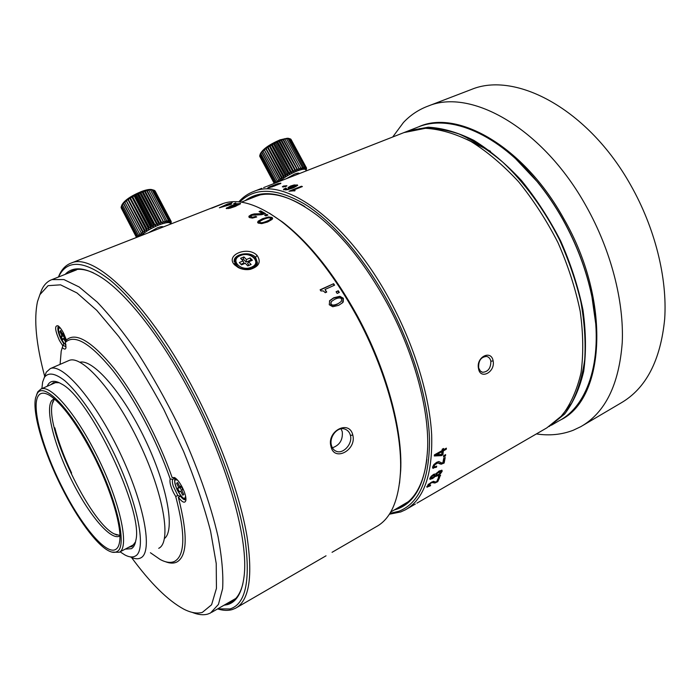 <?xml version="1.0" encoding="UTF-8"?>
<svg xmlns="http://www.w3.org/2000/svg" width="700" height="700" viewBox="0 0 700 700"><rect width="100%" height="100%" fill="white"/><g stroke="black" fill="none" stroke-linecap="round" stroke-linejoin="round"><path stroke-width="1.05" d="M128.686 547.304L132.116 546.438L135.529 541.87M59.246 382.734L53.541 382.576L50.759 384.703M125.247 549.106L131.407 548.695C133.63 547.391 135.091 544.635 135.817 540.435C143.92 511.341 89.757 397.451 61.364 383.889C55.099 380.214 50.663 380.45 48.055 384.598L47.215 386.269M41.877 388.614L42.63 382.06L44.389 377.379C48.317 372.076 55.107 373.17 64.767 380.678C78.015 392.28 94.964 416.255 109.97 445.217C136.832 497.56 147.84 550.541 135.188 556.124C132.484 557.567 129.028 557.165 124.828 554.916L120.085 551.827M44.433 377.081L46.288 372.164L50.295 368.602C62.589 362.863 94.911 400.172 119.665 452.156C144.559 504.07 153.125 552.361 140.709 557.909L140.394 558.075C137.699 559.3 134.347 558.906 130.34 556.885M158.716 548.31C171.736 542.421 163.914 494.183 139.221 442.715C114.678 391.186 81.926 354.498 68.994 360.5L68.373 360.771M164.465 538.501C175.289 530.329 167.37 485.669 145.023 439.259C122.789 392.787 93.013 358.855 79.914 362.224M60.086 364.359L61.206 351.164L62.291 347.559C64.243 349.493 65.459 349.589 65.957 347.848L65.424 342.335C74.55 333.83 90.309 343.166 112.709 370.352C134.006 397.442 156.914 440.554 170.188 478.957C169.409 481.933 170.555 486.561 173.635 492.844L175.7 496.449C185.553 533.925 185.15 555.581 174.484 561.418C170.669 563.15 165.944 562.538 160.317 559.58L150.412 552.738M170.188 478.957L172.76 479.377C172.104 480.637 172.279 482.904 173.268 486.159L177.844 495.556L175.7 496.449M65.424 342.335L66.316 339.736M174.877 478.056L172.76 479.377M174.755 478.117L172.121 477.54C158.646 438.839 135.607 395.658 114.179 368.48C91.665 341.215 75.74 331.73 66.413 340.025L63.647 333.314C61.626 329.464 59.754 326.953 58.012 325.78C54.425 325.29 54.906 330.207 59.456 340.524L62.869 345.949L63.709 343.613L63.114 345.293L66.071 346.876M44.651 376.206C36.085 344.137 33.714 319.226 37.529 301.464L39.9 294.656L48.081 285.67L60.55 284.839L77 292.959L96.749 310.328L118.764 336.507C134.155 357.98 149.161 382.279 163.782 409.421L183.54 451.308C195.081 479.614 204.094 506.205 210.569 531.072L216.23 563.517L216.44 588.403L211.584 604.774L202.352 612.386C197.12 613.856 190.96 612.798 183.873 609.192C167.93 600.565 150.474 583.31 131.495 557.428M165.357 561.68C169.75 563.404 173.513 563.553 176.654 562.126C187.425 556.325 187.985 534.712 178.334 497.28C182.438 502.556 184.957 503.571 185.903 500.316C186.2 497.131 184.984 492.774 182.245 487.252C179.646 482.352 177.117 479.133 174.65 477.584L172.121 477.54M39.865 294.735L41.764 289.686C44.17 284.55 47.583 281.19 51.992 279.589L63.945 279.571L79.188 287L97.204 302.094C110.364 315.875 124.066 333.104 138.285 353.762C152.477 376.058 165.935 400.076 178.666 425.836C196.787 464.896 210.49 503.659 218.032 536.576C221.918 557.226 223.449 574.577 222.626 588.63L218.435 604.433L210.534 612.981L207.751 614.093C203.245 615.335 198.056 614.766 192.194 612.36M211.654 612.334L235.777 598.465M51.992 279.589L76.58 269.85M58.625 326.322L58.109 326.804C57.321 329.315 58.336 333.541 61.163 339.456L63.709 343.613M62.291 347.559L63.114 345.293M178.334 497.28L180.434 496.23C182.639 498.986 184.362 500.15 185.596 499.713L185.684 499.669M177.844 495.556L180.434 496.23M418.539 126.866C456.995 108.929 523.766 146.002 563.859 218.811C611.712 301.613 604.739 399.271 560.464 419.991M392.709 136.999L403.454 122.482C410.489 115.01 418.801 109.498 428.409 105.962C470.934 88.139 542.929 128.048 586.163 206.15C610.942 250.197 624.094 301.289 622.247 342.493C619.054 384.589 605.273 412.624 580.895 426.615L573.265 430.246C561.759 434.674 549.465 435.899 536.384 433.93M583.135 425.294L620.725 403.13C645.934 388.631 660.59 360.544 664.694 318.885C667.415 278.136 655.06 228.06 630.718 185.168C588.289 109.112 515.611 71.067 471.537 89.416L469.123 90.344M390.661 512.085L408.039 501.865M260.024 194.959L255.719 196.464M65.888 340.865L64.138 337.435L64.846 336.227L63.175 332.955L62.466 334.171L60.585 330.496L59.964 331.581L61.845 335.248L61.145 336.455L62.799 339.701L63.508 338.502L65.581 341.845M63.508 338.502L64.33 337.811M61.145 336.455L63.604 336.105L64.216 337.295M61.845 335.248L64.103 334.775M64.234 335.029L63.604 336.105M60.909 331.126L59.964 331.581M62.466 334.171L63.752 334.084M182.744 495.215L183.811 494.515L181.676 490.367L182.875 489.562L180.985 485.879L179.786 486.701L177.66 482.562L176.61 483.298L178.727 487.427L177.546 488.233L179.428 491.881L180.617 491.085L182.744 495.215M180.617 491.085L179.428 491.881M177.546 488.233L180.171 487.699L181.388 490.07M178.727 487.427L181.449 486.78M181.466 486.815L180.171 487.699M177.73 482.711L176.61 483.298M179.786 486.701L181.274 486.448M181.676 490.367L182.761 489.335M71.601 473.025C64.015 456.916 58.415 441.831 54.81 427.787M117.04 535.097L114.188 533.872C89.626 522.095 45.308 428.89 52.281 403.699L54.469 398.956M52.281 403.699L52.972 401.406M36.575 394.826L37.844 391.746L40.924 389.034C50.225 384.291 75.049 412.317 95.707 453.302C119.656 499.695 130.218 547.715 119.201 552.291L111.921 552.099M116.97 551.574C114.739 552.869 111.843 552.562 108.281 550.629C95.935 544.058 77.026 517.947 61.845 487.725C43.916 452.445 32.025 413.053 35.604 397.793L37.083 393.864C43.321 380.896 70.691 408.485 93.782 454.414C117.259 499.923 127.706 547.041 116.97 551.574M38.185 396.051C31.124 406.866 42.893 449.383 62.239 487.314C81.288 525.508 106.321 555.695 115.832 549.325C117.67 548.188 118.895 545.86 119.508 542.334C122.378 528.054 111.265 490.009 93.266 454.948C76.851 423.666 62.309 403.812 49.63 395.395C44.231 392.236 40.416 392.455 38.185 396.051M54.101 398.65L51.599 400.767C44.94 410.113 55.064 447.851 72.301 481.548C88.839 514.631 110.574 540.663 119.49 536.148L119.893 535.938L119.49 536.148M119.884 535.456L114.188 533.872M235.034 599.226L234.01 599.48M75.897 270.121L76.729 269.483M226.502 603.803L230.921 602.219C236.539 599.322 240.52 593.163 242.874 583.747M223.974 605.255L227.649 604.555C236.434 602.017 241.876 592.865 243.985 577.097C249.086 541.485 228.165 464.774 191.739 395.421C162.636 339.194 127.129 294.026 101.526 277.533C85.067 267.111 72.957 266.061 65.17 274.365M58.52 277.007L58.922 276.159C67.471 259.149 84.56 260.496 110.189 280.201C135.319 300.93 166.766 343.254 193.235 394.047C219.651 444.859 239.094 500.552 245.254 540.864C250.495 581.586 245.385 604.293 229.915 608.965L217.744 608.834M58.389 277.051L59.649 274.199C62.431 268.546 66.316 264.819 71.312 263.016C94.465 252.044 150.299 305.419 195.344 392.831C220.911 442.015 240.074 495.854 246.943 536.025C253.041 576.704 249.226 600.784 235.498 608.265L232.041 609.639C227.763 610.811 222.95 610.566 217.63 608.904M399.543 483.201L400.697 470.47C402.771 430.132 386.4 369.39 357.639 316.4C334.355 274.146 309.33 242.699 282.564 222.058L269.299 213.124M332.054 552.317L376.162 526.759C390.618 519.015 398.72 500.815 400.461 472.15C402.553 431.454 386.006 370.081 356.947 316.514C333.41 273.814 308.14 242.051 281.129 221.218C257.53 203.91 237.991 198.074 222.539 203.726L220.859 204.383M352.809 435.085C349.37 419.291 326.322 431.025 331.012 446.609C334.197 462.096 356.825 450.109 352.809 435.085L350.42 435.374C352.783 443.739 343.42 454.064 336.586 451.412C333.988 450.468 332.273 448.455 331.45 445.392C328.939 437.027 337.435 426.317 344.803 429.082C347.69 430.098 349.562 432.189 350.42 435.374M234.631 264.88L238.306 267.584C242.139 269.474 246.138 270.051 250.303 269.342C259.123 266.543 261.38 261.896 257.075 255.404C247.756 245.569 224.709 255.124 234.631 264.88L236.04 265.536L234.176 260.444C234.719 253.759 249.996 251.064 255.57 257.285L257.477 262.806C256.743 266.175 254.118 268.371 249.62 269.395L247.782 269.631M211.68 208.197L222.39 203.963L211.68 208.197M217.683 205.616L219.73 204.82L217.683 205.616M229.793 208.276L235.436 206.386L240.555 203.586L236.941 203.744L231.123 205.748L226.17 208.399L229.793 208.276M235.76 202.886L233.669 203.709L235.874 203.28M219.362 207.786L229.95 204.706L231.586 204.059L229.075 203.963L232.234 202.72L227.561 203.98L219.362 207.786M261.73 223.633L267.601 221.987L272.072 219.424L272.624 218.383L272.046 217.446L268.537 216.965L262.474 218.724L258.213 221.148L257.626 222.206L258.178 223.099L261.73 223.633M266.84 214.384L267.925 215.058L265.781 215.924L264.696 215.25L266.84 214.384L266.928 215.119L265.449 215.714M256.734 216.974L255.78 216.405L252.963 217.157L251.151 216.904L250.854 216.107L252.193 215.215L261.494 214.716L265.527 213.596L260.733 210.91L259.07 211.575L262.832 213.666L254.179 213.929L251.213 214.725L248.911 216.239L249.48 217.586L252.42 218.085L256.734 216.974M332.754 306.723L338.651 305.349L342.65 302.671L343.236 301.91L343.332 298.252L339.868 296.301L333.743 297.771L329.691 300.641L329.262 304.736L332.754 306.723M338.266 290.762L339.334 292.442L337.155 293.44L336.088 291.76L338.266 290.762L336.227 291.97M323.33 290.929L325.281 292.705L326.716 292.049L325.027 289.485L334.591 285.162L333.611 283.71L320.127 289.791L320.889 290.938L323.33 290.929M341.058 428.838L342.274 431.69C342.983 439.863 339.684 445.235 332.377 447.79M256.55 264.049L256.848 264.688M234.64 263.489L234.946 262.973M242.594 269.141L239.225 267.881L235.751 265.396M257.075 255.404L255.57 257.285M226.765 208.688L228.025 207.944M238.735 204.146L240.214 204.05M238.726 204.111L234.605 206.202L228.007 207.874L231.971 205.844L238.49 203.954L238.919 204.811M227.561 203.98L227.736 204.531M228.384 203.963L228.576 204.549M229.075 203.963L229.267 204.575M229.88 204.724L229.443 204.715M221.865 206.798L227.631 204.531L229.399 204.584L221.935 207.025M257.749 222.661L262.553 219.45L268.608 217.691L272.58 218.636M259.578 222.031L259.936 223.125C260.916 223.799 263.165 223.423 266.674 221.996C269.334 220.911 270.699 220.036 270.76 219.362L270.751 219.24M266.613 221.279C263.086 222.705 260.838 223.081 259.866 222.407L260.111 221.13L263.489 219.354C267.102 217.884 269.395 217.472 270.375 218.129L270.699 218.645C270.637 219.319 269.281 220.194 266.613 221.279L266.674 221.996M255.78 216.405L255.876 217.14L253.068 217.901L251.256 217.639L250.784 216.519M248.946 217.149L251.335 215.46L254.293 214.673L261.004 214.742L262.929 214.401L262.832 213.666M260.733 210.91L260.846 211.654L259.91 212.03M264.828 213.859L260.846 211.654M329.402 301.053L333.471 298.148L339.596 296.669L343.053 298.611L342.65 302.662M331.1 301.866L330.706 304.299C331.642 305.821 333.882 305.76 337.444 304.132L341.224 301.534M337.724 303.783C334.154 305.419 331.905 305.471 330.977 303.94L331.275 301.621L334.731 299.285C338.398 297.605 340.699 297.526 341.635 299.04L341.276 301.473L337.444 304.132M338.94 292.626L338.004 291.156M333.611 283.71L320.294 290.036M334.189 285.346L333.375 284.13M325.027 289.485L326.322 292.233M93.634 272.965C85.487 269.238 78.636 268.363 73.098 270.34L67.874 273.297M247.791 265.904L251.134 264.486L248.623 261.852L252.368 260.26L250.154 257.941L246.409 259.525L243.924 256.909L240.59 258.309L243.075 260.934L239.312 262.517L241.517 264.863L245.289 263.261L247.791 265.904M243.075 260.934L243.959 262.999L240.957 264.267M243.924 256.909L243.259 259.061L241.868 259.648M246.409 259.525L246.129 262.08L243.259 259.061M251.002 260.838L250.154 257.941M250.443 260.26L246.129 262.08M248.623 261.852L247.564 263.594L249.191 265.309M136.491 237.457L121.293 208.101M136.657 237.396L121.074 207.576L136.605 237.414M121.074 207.576L121.249 206.99M137.165 237.195L121.231 206.719L137.051 237.239M121.231 206.719L121.905 204.925L121.625 205.888L137.725 236.32L121.625 205.888M121.73 205.713L122.5 203.928L122.395 204.785L138.582 235.252L122.395 204.785M122.553 204.593L123.393 202.825L139.746 234.08L123.48 203.569M123.69 203.367L124.582 201.644L141.199 232.82L124.862 202.282M125.116 202.064L126.026 200.401L126.508 200.944L142.914 231.499L126.508 200.944M126.805 200.716L127.706 199.115L128.398 199.57L144.856 230.16L128.398 199.57M128.721 199.343L129.588 197.829L130.48 198.205L146.982 228.804L130.48 198.205M130.839 197.977L131.635 196.551L132.72 196.857L148.873 227.693L149.258 227.483L132.72 196.857M133.096 196.648L133.805 195.326L135.065 195.571L151.235 226.406L151.629 226.205L135.459 195.37L135.065 195.571M135.459 195.37L136.054 194.162L137.48 194.373L153.65 225.199L154.053 225.006L137.883 194.189L137.48 194.373M137.883 194.189L138.338 193.086L139.912 193.279L156.476 223.912L139.912 193.279M140.306 193.112L140.604 192.124L142.301 192.308L158.463 223.09L142.301 192.308M152.355 189.761L151.48 189.516C149.266 189.201 145.924 189.866 141.452 191.511C130.69 196.026 124.145 200.559 121.835 205.1M140.989 235.699C145.215 231.735 151.218 228.139 158.996 224.928C166.539 222.136 170.406 221.856 170.59 224.088M158.463 223.09L157.798 224.892L156.476 223.912M156.074 224.079L155.54 225.881L154.053 225.006M153.65 225.199L153.256 226.966L151.629 226.205M151.235 226.406L151.008 228.139L149.258 227.483M148.873 227.693L148.829 229.364L146.982 228.804M146.624 229.031L146.764 230.624L144.856 230.16M144.524 230.379L144.865 231.892L142.914 231.499M142.616 231.726L143.159 233.144L141.199 232.82M140.945 233.03L141.689 234.351L139.746 234.08M139.536 234.273L140.472 235.489L138.582 235.252M138.416 235.436L139.344 236.338M138.994 236.477L137.725 236.32M137.62 236.486L138.075 236.836M143.159 233.144L126.026 200.401M144.865 231.892L127.706 199.115M146.764 230.624L129.588 197.829M148.829 229.364L131.635 196.551M151.008 228.139L133.805 195.326M153.256 226.966L136.054 194.162M155.54 225.881L138.338 193.086M157.798 224.892L140.604 192.124M142.686 192.168L142.809 191.301L144.611 191.494L160.755 222.232L144.611 191.494M144.979 191.371L144.909 190.619L146.79 190.838L163.258 221.436L146.79 190.838M147.131 190.75L146.869 190.102L148.794 190.365L165.209 220.929L148.794 190.365M149.1 190.304L148.636 189.752L150.579 190.067L166.67 220.657L150.579 190.067M150.85 190.041L150.194 189.577L152.127 189.971L168.403 220.482L152.127 189.971M152.355 189.971L153.388 190.059L169.418 220.518L153.571 190.085L151.48 189.516M154.612 190.645L170.966 221.121L170.275 222.477L170.468 220.78L154.481 190.4L152.539 189.814M155.076 190.89L171.036 221.2L155.05 190.881M171.202 222.407L170.756 223.554L171.264 221.795L170.669 222.941L171.036 221.2M154.35 190.33L170.468 220.78M170.345 220.727L169.566 222.18L169.593 220.535M169.418 220.518L168.569 222.058L168.403 220.482M168.184 220.491L167.3 222.11L166.933 220.614M166.67 220.657L165.769 222.338L165.209 220.929M164.903 220.999L164.019 222.74L163.258 221.436M162.916 221.532L162.085 223.309L161.123 222.101M160.755 222.232L159.994 224.035L158.847 222.933M163.301 226.949L163.284 226.94C162.505 226.31 160.44 226.634 157.106 227.902L148.418 232.785M159.994 224.035L142.809 191.301M162.085 223.309L144.909 190.619M164.019 222.74L146.869 190.102M171.019 221.252L171.246 221.69M274.243 183.452L259.919 156.651M274.339 183.409L259.691 156.153L274.304 183.426M259.691 156.153L259.831 155.645M274.767 183.242L259.805 155.383L274.68 183.278M259.805 155.383L260.374 153.685L260.129 154.639L275.371 183.006M275.52 182.945L260.129 154.639M260.216 154.481L260.89 152.775L260.794 153.624L276.316 182.053L260.794 153.624M260.934 153.44L261.678 151.751L277.349 180.959L261.756 152.495M261.94 152.294L262.727 150.64L278.652 179.769L262.99 151.279M263.217 151.069L264.031 149.459L264.469 149.992L280.201 178.518L264.469 149.992M264.74 149.774L265.545 148.225L266.175 148.671L281.96 177.222L266.175 148.671M266.473 148.452L267.251 146.974L268.065 147.332L283.894 175.91L268.065 147.332M268.398 147.114L269.115 145.722L270.113 146.011L285.976 174.606L270.113 146.011M270.454 145.801L271.101 144.498L272.256 144.734L288.155 173.346L272.256 144.734M272.624 144.524L273.158 143.334L274.479 143.518L290.377 172.139L274.479 143.518M274.846 143.325L275.257 142.24L276.71 142.398L292.618 171.028L276.71 142.398M277.078 142.222L277.349 141.242L278.924 141.391L294.814 170.021L278.924 141.391M279.283 141.234L279.387 140.367L281.059 140.516L296.931 169.146L281.059 140.516M288.523 138.399L290.238 138.827L305.646 167.317L304.938 168.744L304.911 167.204L289.476 138.67L287.858 138.215L280.096 139.825C269.377 144.463 262.797 149.117 260.339 153.79M279.676 181.317C284.296 177.354 290.054 173.933 296.957 171.054C303.004 168.787 306.014 168.604 305.988 170.52L306.565 168.096L306.031 169.321L306.329 167.685L290.876 139.186L306.329 167.685M296.59 169.278L295.925 170.992L294.814 170.021M294.455 170.179L293.886 171.894L292.618 171.028M292.25 171.202L291.795 172.9L290.377 172.139M290.01 172.331L289.695 174.002L288.155 173.346M287.787 173.548L287.621 175.166L285.976 174.606M285.626 174.825L285.626 176.374L283.894 175.91M283.57 176.129L283.745 177.607L281.96 177.222M281.654 177.441L282.021 178.832L280.201 178.518M279.93 178.727L280.473 180.031L278.652 179.769M278.425 179.97L279.151 181.169L277.349 180.959M277.156 181.143L277.882 182.018M277.471 182.184L276.316 182.053M280.473 180.031L264.031 149.459M282.021 178.832L265.545 148.225M283.745 177.607L267.251 146.974M285.626 176.374L269.115 145.722M287.621 175.166L271.101 144.498M289.695 174.002L273.158 143.334M291.795 172.9L275.257 142.24M293.886 171.894L277.349 141.242M295.925 170.992L279.387 140.367M281.409 140.385L281.348 139.633L283.089 139.79L298.926 168.42L283.089 139.79M283.412 139.694L283.168 139.046L284.961 139.239L300.755 167.851L284.961 139.239M285.25 139.16L284.83 138.617L286.641 138.862L302.382 167.457L286.641 138.862M286.904 138.81L286.291 138.364L288.102 138.661L303.564 167.265L288.102 138.661M288.321 138.653L289.31 138.653L304.911 167.204M306.259 167.624L305.629 168.954L305.769 167.361L290.238 138.827M291.2 139.711L306.565 168.096M306.04 170.354L305.804 171.071M304.745 167.204L303.975 168.7L303.774 167.239M303.564 167.265L302.759 168.831L302.382 167.457M302.129 167.51L301.324 169.138L300.755 167.851M300.466 167.93L299.679 169.601L298.926 168.42M298.611 168.525L297.868 170.231L296.931 169.146M299.364 173.574L299.25 173.381C298.664 172.883 297.062 173.136 294.438 174.143L286.23 178.745M297.868 170.231L281.348 139.633M299.679 169.601L283.168 139.046M305.988 170.529L306.46 169.032M238.77 201.871C243.031 197.05 248.098 193.559 253.96 191.398C286.011 177.24 347.953 221.769 390.162 300.834C414.243 345.336 429.52 395.517 431.655 434.569C432.766 474.32 424.007 499.406 405.387 509.827L400.776 511.927L389.34 514.238M403.953 132.589L425.451 128.301C439.784 129.097 454.974 133.508 471.021 141.523C487.252 151.638 503.108 165.043 518.577 181.729C533.426 200.043 546.56 220.334 557.961 242.602C568.032 265.484 575.444 288.382 580.195 311.308C583.284 333.646 583.564 354.165 581.026 372.846C576.966 390.04 570.64 404.276 562.048 415.537L546.831 427.875L416.902 503.151M478.529 368.637C480.235 380.082 495.442 372.216 493.141 360.911C491.225 349.335 475.808 357.044 478.529 368.637L478.669 367.64C478.389 360.596 481.058 356.869 486.675 356.44C488.88 357.017 490.271 358.61 490.849 361.209L493.141 360.911M430.649 485.056L430.255 485.879L426.851 487.121L428.47 484.278L433.37 481.329L435.592 482.002L436.713 481.644L438.217 478.258L439.688 477.418L437.736 481.688L434.858 483.026L432.25 482.528L430.964 483.07L428.365 485.459L428.671 485.949L430.649 485.056M438.707 476.219L438.314 477.234L440.204 476.149L440.598 475.134L438.707 476.219M433.912 477.593L435.207 476.271L437.71 475.755L440.554 473.611L442.129 471.336L442.015 470.286L439.241 470.96L435.977 473.821L433.711 474.311L431.226 476.245L429.861 478.327L429.957 479.281L432.355 478.642L433.912 477.593L433.527 477.155M266.604 186.454L267.207 186.209M260.033 189.009L261.293 188.519M274.041 186.148L280.919 183.234L277.9 183.636L269.141 186.97L267.549 188.143L274.041 186.148M283.404 186.077L282.345 186.804L285.863 186.463L286.912 185.71L283.404 186.077L283.596 186.821L286.396 186.218M291.944 190.96L295.129 190.671L293.51 190.085L302.382 186.55L301.446 186.244L288.951 191.222L291.944 190.96M285.688 188.729L285.547 188.099L286.44 188.309L285.373 189.105L286.746 189.341L291.681 187.95L288.102 187.766M285.547 188.099L283.465 189.621L287.551 189.7L293.449 187.784L297.701 185.246L294.28 184.923L290.526 186.051L288.085 187.67M432.863 468.204L432.6 467.031L433.895 464.546L436.651 462.315L438.848 461.536L441.674 462.971L442.899 462.726L443.704 458.351L445.2 457.511L444.141 463.041L443.616 462.508L440.589 463.724L437.342 462.438L435.977 462.91L433.589 465.64L434.613 466.918L436.704 466.121L436.485 467.198L432.714 468.055M434.114 466.156L434.892 464.721L437.859 462.945L441.105 464.249L444.141 463.041M443.721 455.683L443.529 456.977L445.454 455.892L445.637 454.606L443.721 455.683M445.769 448.508L442.803 450.441L443.336 450.905L446.276 449.26L446.373 448.166L443.433 449.811L443.546 448.472L442.199 449.225L442.094 450.564L434.402 454.877L434.315 455.971L441.411 455.639M443.336 450.905L442.908 454.781L441.394 455.63L440.869 455.14L434.56 455.446M559.702 418.058L571.576 403.252C577.99 390.933 582.383 376.346 584.736 359.476C585.795 341.512 584.5 322.262 580.851 301.726C575.855 280.831 568.689 260.076 559.37 239.47C544.049 209.221 524.387 182.472 502.793 162.181C488.206 149.905 473.681 140.534 459.218 134.067C445.086 129.334 431.874 127.523 419.571 128.643M406.35 131.661L408.748 130.707L428.216 127.207C442.575 127.986 457.791 132.37 473.847 140.367C490.096 150.447 505.951 163.817 521.421 180.469C536.27 198.748 549.395 219.004 560.779 241.237C570.832 264.084 578.218 286.956 582.951 309.855C586.014 332.176 586.259 352.678 583.695 371.35C579.609 388.544 573.247 402.771 564.62 414.05L549.089 426.562M551.364 425.25L558.95 420.849C588.77 405.352 604.459 356.615 591.867 296.511C586.372 270.095 576.66 244.37 562.739 219.336C555.117 205.8 546.665 193.322 537.364 181.895C498.496 133.796 450.336 114.249 419.055 126.674L416.955 127.487M595.726 323.741L591.85 296.152C586.381 269.868 576.721 244.274 562.87 219.371C555.293 205.896 546.875 193.48 537.626 182.123L515.76 158.865M467.101 139.405L490.499 151.287M253.601 197.304L256.165 195.956M404.845 504.28L402.185 505.444M394.328 509.968L397.635 508.9C416.036 501.935 426.046 481.346 427.674 447.134C428.864 407.75 413.499 351.724 386.89 302.942C365.767 264.74 342.659 235.611 317.555 215.574C286.877 192.745 262.762 187.766 245.201 200.62M239.785 201.976C254.957 186.952 276.841 187.81 305.41 204.549C333.156 222.127 364.219 257.994 388.124 301.998C413 347.988 428.33 399.971 429.511 439.329C429.52 479.325 419.317 503.3 398.886 511.254L389.891 513.38M398.09 507.806L402.001 505.995C415.336 498.855 423.623 483.315 426.869 459.375M304.85 206.57C285.066 194.784 268.38 191.406 254.791 196.429L249.226 199.028M490.849 361.209C490.849 368.2 488.084 371.892 482.536 372.286L480.349 371.061L478.634 367.902M428.531 485.949L426.773 486.596L427.271 487.2M438.716 477.977L437.264 481.093L437.736 481.688M435.496 482.002L434.376 482.431L431.83 481.924M428.365 485.459L427.892 484.864L428.312 485.844M439.749 475.624L440.204 476.149M437.124 475.239L434.787 475.79L435.207 476.271M431.944 478.021L429.774 478.817M441.726 470.164L440.44 472.649M436.021 473.76L436.415 475.142M440.16 471.065L438.909 471.153M431.156 476.315L431.34 477.942M434.49 474.539L433.51 474.434M438.051 474.81L436.494 475.221L437.308 473.235L440.58 471.537L439.679 473.585L438.051 474.81M432.819 477.61L431.41 478.012L432.127 476.315L434.884 474.88L434.219 476.543L432.819 477.61M273.184 186.235L274.19 185.771M279.248 184.065L279.904 183.925M277.769 184.529L274.067 185.377L278.81 183.715L277.848 184.774M272.02 186.716L268.835 187.469L272.86 186.051L272.099 186.97M283.098 187.04L283.596 186.821M301.569 186.874L301.446 186.244M291.463 191.021L293.536 190.19M294.219 191.03L293.51 190.085M283.832 189.884L285.416 188.982M285.381 189.157L285.652 190.006M291.777 188.414L291.681 187.95M288.286 187.285L288.453 188.029L290.098 187.04M295.706 185.474L297.517 185.623M291.751 188.274L292.46 188.16M290.027 187.303L290.281 188.151M294.254 186.839L290.01 187.25L291.62 186.174L295.584 185.43L295.785 185.99L294.254 186.839L294.368 187.399M436.004 466.489L436.485 467.198M435.96 466.673L432.591 467.793M443.616 462.508L444.526 457.887M433.589 465.64L434.184 466.725M444.99 454.974L443.66 456.111M444.929 455.394L445.454 455.892M442.908 454.781L442.382 454.291L440.869 455.14M442.942 448.805L443.433 449.811M445.734 448.796L446.276 449.26M442.382 454.291L442.803 450.441M441.998 451.657L441.464 451.194L436.1 454.195L436.634 454.668L441.998 451.657L441.709 454.414L436.642 454.676M65.931 344.759C62.738 343.683 57.103 330.566 58.826 328.213L60.331 328.029M175.857 478.573L175.744 478.642C173.933 478.686 174.379 482.396 177.091 489.773C181.492 497.175 184.45 500.089 185.955 498.523M185.614 496.265L184.914 498.05C181.702 500.657 171.964 481.705 175.499 479.754L177.546 480.121M331.012 446.609L331.45 445.392M226.861 207.716L227.08 208.469M240.118 203.306L240.301 203.971M234.605 206.202L234.727 206.657M228.226 208.005L228.375 208.574M258.213 221.148L258.283 221.874M262.474 218.724L262.553 219.45M268.537 216.965L268.608 217.691M272.046 217.446L272.116 218.164M259.866 222.407L259.936 223.125M252.963 217.157L253.068 217.901M248.911 216.239L249.025 216.974M251.213 214.725L251.335 215.46M254.179 213.929L254.293 214.673M257.74 213.894L257.845 214.629M260.908 213.999L261.004 214.742M251.151 216.904L251.256 217.639M251.851 268.371L251.799 268.398C241.999 270.524 236.407 268.065 235.016 261.021C234.727 259.464 236.381 257.609 239.986 255.439C248.666 251.729 258.685 258.851 256.594 263.2L255.089 266.166L251.851 268.371M256.646 262.027L256.48 265.317M240.345 255.605C250.679 250.854 262.316 262.911 251.396 267.225C240.896 272.072 229.364 259.761 240.345 255.605M434.376 482.431L434.858 483.026M432.784 482.221L433.265 482.816M431.777 481.95L432.25 482.528M430.605 482.633L430.964 483.07M435.584 475.912L436.082 476.481M431.856 478.065L432.355 478.642M429.774 478.844L430.246 479.386M441.621 470.776L442.129 471.336M440.116 473.113L440.554 473.611M437.229 475.204L437.71 475.755M435.925 474.023L436.433 474.582M436.879 472.754L437.308 473.235M438.48 471.433L438.953 471.957M439.854 470.916L440.361 471.476M430.85 476.919L431.358 477.488M431.664 475.808L432.127 476.315M433.081 474.696L433.554 475.23M434.245 474.267L434.752 474.827M273.28 186.183L273.044 185.447M280.516 183.601L280.359 183.102M284.034 189.718L283.859 188.974M285.819 189.989L285.679 189.324M286.851 189.84L286.746 189.341M288.505 189.464L288.409 189.018M290.658 186.62L290.526 186.051M294.394 185.421L294.28 184.923M297.273 185.544L297.115 184.8M292.206 188.213L292.049 187.469M290.483 188.134L290.351 187.495M295.934 186.681L295.785 185.99M432.81 467.836L433.326 468.361M440.589 463.724L441.105 464.249M438.629 463.059L439.154 463.575M437.342 462.438L437.859 462.945M435.977 462.91L436.494 463.426M434.368 464.205L434.892 464.721M132.09 546.455L131.591 546.718M68.994 360.5L50.295 368.602M471.537 89.416L428.409 105.962M257.425 195.799L241.273 202.169M59.369 326.926L58.87 327.469M58.8 327.582L58.538 330.479C60.016 337.129 62.492 341.967 65.966 344.995M56.525 382.165L40.924 389.034M134.269 544.364L119.166 552.309M282.564 222.058L281.129 221.218M400.697 470.47L400.461 472.15M222.539 203.726L71.312 263.016M326.034 555.809L236.731 607.548M238.315 267.584L239.225 267.881M250.303 269.342L249.62 269.395M234.176 260.444L234.132 261.599M334.95 450.625L336.586 451.412M228.016 207.909L228.209 208.6M270.699 218.645L270.76 219.362M232.102 601.536L230.921 602.219M234.911 264.023L234.981 262.141M170.607 224.079L170.984 222.994M287.858 138.215L289.039 138.53M406.017 131.784L267.733 185.999M265.79 186.76L263.637 187.609M261.817 188.317L253.96 191.398M415.371 504.044L407.076 508.847M419.055 126.674L408.748 130.707M403.637 505.05L402.001 505.995M481.731 372.024L482.536 372.286M435.33 476.403L434.831 475.825M440.598 471.546L440.09 470.986M434.892 474.889L434.385 474.329M274.076 185.412L274.269 186.016M295.942 185.71L296.1 186.445M439.434 463.811L438.9 463.286M438.804 463.295L438.287 462.787"/></g></svg>
